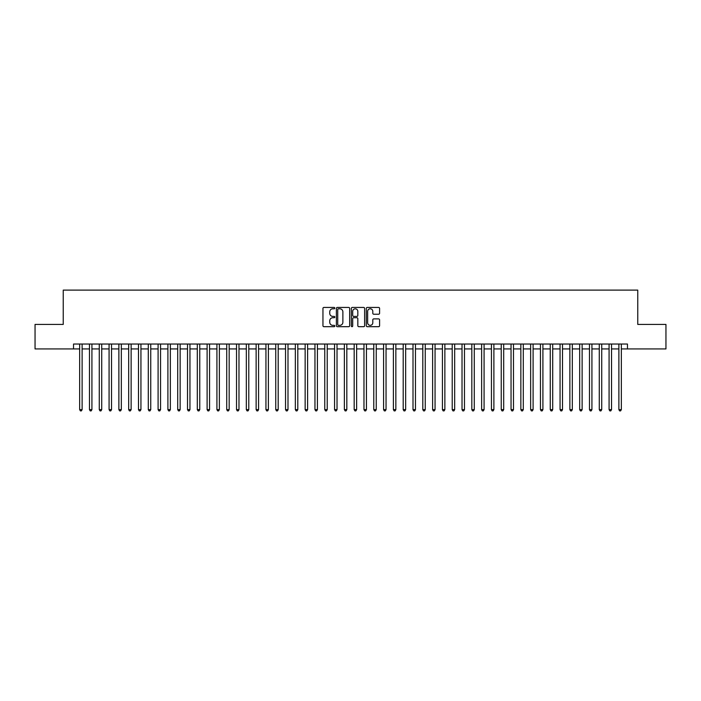 <?xml version="1.0" encoding="UTF-8"?>
<svg xmlns="http://www.w3.org/2000/svg" width="701" height="701" viewBox="0 0 701 701"><rect width="100%" height="100%" fill="white"/><g stroke="black" fill="none" stroke-linecap="round" stroke-linejoin="round"><path stroke-width="1.05" d="M334.815 308.116A0.675 0.675 0 0 0 334.14 307.441L323.915 307.441A0.964 0.964 0 0 0 322.951 308.405L322.951 325.728A0.964 0.964 0 0 0 323.915 326.692L334.14 326.692A0.675 0.675 0 0 0 334.815 326.018A0.675 0.675 0 0 0 334.14 325.343L332.817 325.343A3.076 3.076 0 0 1 329.742 322.267L329.742 320.821A3.076 3.076 0 0 1 332.817 317.737L334.14 317.737A0.675 0.675 0 0 0 334.815 317.071A0.675 0.675 0 0 0 334.14 316.396L332.817 316.396A3.076 3.076 0 0 1 329.742 313.312L329.742 311.875A3.076 3.076 0 0 1 332.817 308.79L334.14 308.79A0.675 0.675 0 0 0 334.815 308.116M378.628 314.232A0.964 0.964 0 0 0 379.583 313.268L379.583 308.405A0.964 0.964 0 0 0 378.628 307.441L367.271 307.441A0.964 0.964 0 0 0 366.308 308.405L366.308 325.728A0.964 0.964 0 0 0 367.271 326.692L378.628 326.692A0.964 0.964 0 0 0 379.583 325.728L379.583 319.858A0.964 0.964 0 0 0 378.628 318.894L373.764 318.894A0.964 0.964 0 0 0 372.801 319.858L372.801 322.767A2.576 2.576 0 0 1 370.224 325.343A2.576 2.576 0 0 1 367.657 322.767L367.657 311.367A2.576 2.576 0 0 1 370.224 308.79A2.576 2.576 0 0 1 372.801 311.367L372.801 313.268A0.964 0.964 0 0 0 373.764 314.232L378.628 314.232M73.535 348.932L35.05 348.932L35.05 324.423L63.239 324.423L63.239 290.109L637.761 290.109L637.761 324.423L665.95 324.423L665.95 348.932L627.465 348.932L627.465 344.033L73.535 344.033L73.535 348.932L79.66 348.932M349.659 308.405A0.964 0.964 0 0 0 348.695 307.441L337.339 307.441A0.964 0.964 0 0 0 336.375 308.405L336.375 325.728A0.964 0.964 0 0 0 337.339 326.692L348.695 326.692A0.964 0.964 0 0 0 349.659 325.728L349.659 308.405M352.305 307.441L363.661 307.441A0.964 0.964 0 0 1 364.625 308.405L364.625 325.728A0.964 0.964 0 0 1 363.661 326.692L358.798 326.692A0.964 0.964 0 0 1 357.834 325.728L357.834 318.701A0.964 0.964 0 0 0 356.879 317.737L353.654 317.737A0.964 0.964 0 0 0 352.691 318.701L352.691 326.018A0.675 0.675 0 0 1 352.016 326.692A0.675 0.675 0 0 1 351.341 326.018L351.341 308.405A0.964 0.964 0 0 1 352.305 307.441M82.113 348.932L89.465 348.932M91.919 348.932L99.27 348.932M101.715 348.932L109.076 348.932M111.52 348.932L118.872 348.932M121.326 348.932L128.677 348.932M131.131 348.932L138.483 348.932M140.936 348.932L148.288 348.932M150.741 348.932L158.093 348.932M160.547 348.932L167.898 348.932M170.352 348.932L177.703 348.932M180.148 348.932L187.509 348.932M189.953 348.932L197.305 348.932M199.759 348.932L207.11 348.932M209.564 348.932L216.916 348.932M219.369 348.932L226.721 348.932M229.174 348.932L236.526 348.932M238.98 348.932L246.331 348.932M248.785 348.932L256.137 348.932M258.581 348.932L265.942 348.932M268.387 348.932L275.747 348.932M278.192 348.932L285.544 348.932M287.997 348.932L295.349 348.932M297.802 348.932L305.154 348.932M307.608 348.932L314.959 348.932M317.413 348.932L324.765 348.932M327.218 348.932L334.57 348.932M337.023 348.932L344.375 348.932M346.82 348.932L354.18 348.932M356.625 348.932L363.977 348.932M366.43 348.932L373.782 348.932M376.235 348.932L383.587 348.932M386.041 348.932L393.392 348.932M395.846 348.932L403.198 348.932M405.651 348.932L413.003 348.932M415.456 348.932L422.808 348.932M425.253 348.932L432.613 348.932M435.058 348.932L442.419 348.932M444.863 348.932L452.215 348.932M454.669 348.932L462.02 348.932M464.474 348.932L471.826 348.932M474.279 348.932L481.631 348.932M484.084 348.932L491.436 348.932M493.89 348.932L501.241 348.932M503.695 348.932L511.047 348.932M513.491 348.932L520.852 348.932M523.297 348.932L530.648 348.932M533.102 348.932L540.453 348.932M542.907 348.932L550.259 348.932M552.712 348.932L560.064 348.932M562.517 348.932L569.869 348.932M572.323 348.932L579.674 348.932M582.128 348.932L589.48 348.932M591.924 348.932L599.285 348.932M601.73 348.932L609.081 348.932M611.535 348.932L618.887 348.932M621.34 348.932L627.465 348.932M338.399 308.79A0.675 0.675 0 0 0 337.724 309.465L337.724 324.668A0.675 0.675 0 0 0 338.399 325.343L339.792 325.343A3.076 3.076 0 0 0 342.877 322.267L342.877 311.875A3.076 3.076 0 0 0 339.792 308.79L338.399 308.79M357.834 311.41A2.576 2.576 0 0 0 355.267 308.843A2.576 2.576 0 0 0 352.691 311.41L352.691 315.432A0.964 0.964 0 0 0 353.654 316.396L356.879 316.396A0.964 0.964 0 0 0 357.834 315.432L357.834 311.41M82.113 344.033L82.113 409.621L79.66 409.621L79.66 344.033M82.113 409.621L81.377 410.891L80.396 410.891L79.66 409.621M91.919 344.033L91.919 409.621L89.465 409.621L89.465 344.033M91.919 409.621L91.183 410.891L90.201 410.891L89.465 409.621M101.715 344.033L101.715 409.621L99.27 409.621L99.27 344.033M101.715 409.621L100.979 410.891L100.006 410.891L99.27 409.621M111.52 344.033L111.52 409.621L109.076 409.621L109.076 344.033M111.52 409.621L110.784 410.891L109.803 410.891L109.076 409.621M121.326 344.033L121.326 409.621L118.872 409.621L118.872 344.033M121.326 409.621L120.59 410.891L119.608 410.891L118.872 409.621M131.131 344.033L131.131 409.621L128.677 409.621L128.677 344.033M131.131 409.621L130.395 410.891L129.413 410.891L128.677 409.621M140.936 344.033L140.936 409.621L138.483 409.621L138.483 344.033M140.936 409.621L140.2 410.891L139.219 410.891L138.483 409.621M150.741 344.033L150.741 409.621L148.288 409.621L148.288 344.033M150.741 409.621L150.005 410.891L149.024 410.891L148.288 409.621M160.547 344.033L160.547 409.621L158.093 409.621L158.093 344.033M160.547 409.621L159.81 410.891L158.829 410.891L158.093 409.621M170.352 344.033L170.352 409.621L167.898 409.621L167.898 344.033M170.352 409.621L169.616 410.891L168.634 410.891L167.898 409.621M180.148 344.033L180.148 409.621L177.703 409.621L177.703 344.033M180.148 409.621L179.421 410.891L178.44 410.891L177.703 409.621M189.953 344.033L189.953 409.621L187.509 409.621L187.509 344.033M189.953 409.621L189.217 410.891L188.245 410.891L187.509 409.621M199.759 344.033L199.759 409.621L197.305 409.621L197.305 344.033M199.759 409.621L199.023 410.891L198.041 410.891L197.305 409.621M209.564 344.033L209.564 409.621L207.11 409.621L207.11 344.033M209.564 409.621L208.828 410.891L207.846 410.891L207.11 409.621M219.369 344.033L219.369 409.621L216.916 409.621L216.916 344.033M219.369 409.621L218.633 410.891L217.652 410.891L216.916 409.621M229.174 344.033L229.174 409.621L226.721 409.621L226.721 344.033M229.174 409.621L228.438 410.891L227.457 410.891L226.721 409.621M238.98 344.033L238.98 409.621L236.526 409.621L236.526 344.033M238.98 409.621L238.244 410.891L237.262 410.891L236.526 409.621M248.785 344.033L248.785 409.621L246.331 409.621L246.331 344.033M248.785 409.621L248.049 410.891L247.067 410.891L246.331 409.621M258.581 344.033L258.581 409.621L256.137 409.621L256.137 344.033M258.581 409.621L257.854 410.891L256.873 410.891L256.137 409.621M268.387 344.033L268.387 409.621L265.942 409.621L265.942 344.033M268.387 409.621L267.651 410.891L266.678 410.891L265.942 409.621M278.192 344.033L278.192 409.621L275.747 409.621L275.747 344.033M278.192 409.621L277.456 410.891L276.474 410.891L275.747 409.621M287.997 344.033L287.997 409.621L285.544 409.621L285.544 344.033M287.997 409.621L287.261 410.891L286.28 410.891L285.544 409.621M297.802 344.033L297.802 409.621L295.349 409.621L295.349 344.033M297.802 409.621L297.066 410.891L296.085 410.891L295.349 409.621M307.608 344.033L307.608 409.621L305.154 409.621L305.154 344.033M307.608 409.621L306.872 410.891L305.89 410.891L305.154 409.621M317.413 344.033L317.413 409.621L314.959 409.621L314.959 344.033M317.413 409.621L316.677 410.891L315.695 410.891L314.959 409.621M327.218 344.033L327.218 409.621L324.765 409.621L324.765 344.033M327.218 409.621L326.482 410.891L325.501 410.891L324.765 409.621M337.023 344.033L337.023 409.621L334.57 409.621L334.57 344.033M337.023 409.621L336.287 410.891L335.306 410.891L334.57 409.621M346.82 344.033L346.82 409.621L344.375 409.621L344.375 344.033M346.82 409.621L346.092 410.891L345.111 410.891L344.375 409.621M356.625 344.033L356.625 409.621L354.18 409.621L354.18 344.033M356.625 409.621L355.889 410.891L354.908 410.891L354.18 409.621M366.43 344.033L366.43 409.621L363.977 409.621L363.977 344.033M366.43 409.621L365.694 410.891L364.713 410.891L363.977 409.621M376.235 344.033L376.235 409.621L373.782 409.621L373.782 344.033M376.235 409.621L375.499 410.891L374.518 410.891L373.782 409.621M386.041 344.033L386.041 409.621L383.587 409.621L383.587 344.033M386.041 409.621L385.305 410.891L384.323 410.891L383.587 409.621M395.846 344.033L395.846 409.621L393.392 409.621L393.392 344.033M395.846 409.621L395.11 410.891L394.128 410.891L393.392 409.621M405.651 344.033L405.651 409.621L403.198 409.621L403.198 344.033M405.651 409.621L404.915 410.891L403.934 410.891L403.198 409.621M415.456 344.033L415.456 409.621L413.003 409.621L413.003 344.033M415.456 409.621L414.72 410.891L413.739 410.891L413.003 409.621M425.253 344.033L425.253 409.621L422.808 409.621L422.808 344.033M425.253 409.621L424.526 410.891L423.544 410.891L422.808 409.621M435.058 344.033L435.058 409.621L432.613 409.621L432.613 344.033M435.058 409.621L434.322 410.891L433.349 410.891L432.613 409.621M444.863 344.033L444.863 409.621L442.419 409.621L442.419 344.033M444.863 409.621L444.127 410.891L443.146 410.891L442.419 409.621M454.669 344.033L454.669 409.621L452.215 409.621L452.215 344.033M454.669 409.621L453.933 410.891L452.951 410.891L452.215 409.621M464.474 344.033L464.474 409.621L462.02 409.621L462.02 344.033M464.474 409.621L463.738 410.891L462.756 410.891L462.02 409.621M474.279 344.033L474.279 409.621L471.826 409.621L471.826 344.033M474.279 409.621L473.543 410.891L472.562 410.891L471.826 409.621M484.084 344.033L484.084 409.621L481.631 409.621L481.631 344.033M484.084 409.621L483.348 410.891L482.367 410.891L481.631 409.621M493.89 344.033L493.89 409.621L491.436 409.621L491.436 344.033M493.89 409.621L493.153 410.891L492.172 410.891L491.436 409.621M503.695 344.033L503.695 409.621L501.241 409.621L501.241 344.033M503.695 409.621L502.959 410.891L501.977 410.891L501.241 409.621M513.491 344.033L513.491 409.621L511.047 409.621L511.047 344.033M513.491 409.621L512.755 410.891L511.783 410.891L511.047 409.621M523.297 344.033L523.297 409.621L520.852 409.621L520.852 344.033M523.297 409.621L522.56 410.891L521.579 410.891L520.852 409.621M533.102 344.033L533.102 409.621L530.648 409.621L530.648 344.033M533.102 409.621L532.366 410.891L531.384 410.891L530.648 409.621M542.907 344.033L542.907 409.621L540.453 409.621L540.453 344.033M542.907 409.621L542.171 410.891L541.19 410.891L540.453 409.621M552.712 344.033L552.712 409.621L550.259 409.621L550.259 344.033M552.712 409.621L551.976 410.891L550.995 410.891L550.259 409.621M562.517 344.033L562.517 409.621L560.064 409.621L560.064 344.033M562.517 409.621L561.781 410.891L560.8 410.891L560.064 409.621M572.323 344.033L572.323 409.621L569.869 409.621L569.869 344.033M572.323 409.621L571.587 410.891L570.605 410.891L569.869 409.621M582.128 344.033L582.128 409.621L579.674 409.621L579.674 344.033M582.128 409.621L581.392 410.891L580.41 410.891L579.674 409.621M591.924 344.033L591.924 409.621L589.48 409.621L589.48 344.033M591.924 409.621L591.197 410.891L590.216 410.891L589.48 409.621M601.73 344.033L601.73 409.621L599.285 409.621L599.285 344.033M601.73 409.621L600.994 410.891L600.021 410.891L599.285 409.621M611.535 344.033L611.535 409.621L609.081 409.621L609.081 344.033M611.535 409.621L610.799 410.891L609.817 410.891L609.081 409.621M621.34 344.033L621.34 409.621L618.887 409.621L618.887 344.033M621.34 409.621L620.604 410.891L619.623 410.891L618.887 409.621"/></g></svg>

